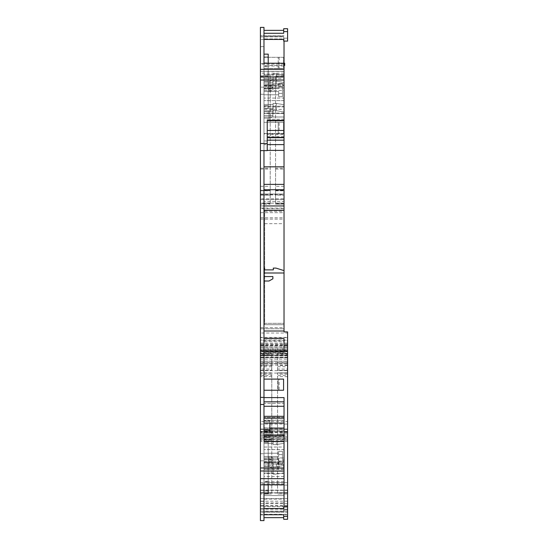 <?xml version="1.0" encoding="UTF-8"?>
<svg xmlns="http://www.w3.org/2000/svg" width="548" height="548" viewBox="0 0 548 548"><rect width="100%" height="100%" fill="white"/><g stroke="black" fill="none" stroke-linecap="round" stroke-linejoin="round"><path stroke-width="0.41" stroke-dasharray="2.74 2.06" d="M263.978 62.869L268.212 62.869L268.212 66.267L263.978 66.267L263.978 38.935L263.978 418.179M263.978 66.267L263.978 61.883M287.584 31.613L283.7 31.613L283.7 28.702L283.7 33.277L283.7 28.702L283.7 33.277L283.7 31.613L287.584 31.613L283.7 31.613L283.7 28.702L287.584 28.702L283.7 28.702L287.584 28.702L287.584 41.107L287.584 28.702L287.584 41.107L287.584 28.702L287.584 41.107L287.584 28.702L287.584 41.107L283.7 41.107L283.7 39.442L263.978 39.442L263.978 36.531L263.978 150.632L267.232 150.632L267.232 136.603L267.232 140.165L284.022 140.165L284.022 116.977L263.978 116.977M263.978 39.442L283.7 39.442L283.7 36.531L283.7 41.107L283.7 36.531L283.7 38.196L287.584 38.196L283.7 38.196L283.7 41.107L287.584 41.107L283.7 41.107L283.7 39.442L263.978 39.442L263.978 27.4L260.416 27.4L263.978 27.4L260.416 27.4L260.416 64.137L284.022 64.137L284.022 65.993L268.212 65.993L268.212 105.634L263.978 105.634L263.978 108.483L263.978 54.142L263.978 108.483L263.978 54.142L263.978 108.483L263.978 54.142L263.978 105.634L268.212 105.634L268.212 108.483L263.978 108.483L268.212 108.483L268.212 105.634L268.212 108.483L263.978 108.483L268.212 108.483L268.212 66.267M269.904 423.077L269.904 421.35L263.978 421.35L263.978 441.373M263.978 421.35L263.978 418.419L284.022 418.179M263.978 423.077L284.022 423.042L284.022 420.145L263.978 420.145M287.584 516.387L283.7 516.387L287.584 516.387L283.7 516.387L283.7 519.299L287.584 519.299L283.7 519.299L283.7 514.723L283.7 517.634L263.978 517.634L263.978 483.863L284.022 483.863L284.022 481.808L268.212 481.808L268.212 442.366L263.978 442.366L268.212 442.366L268.212 441.64L263.978 441.64L263.978 483.863L260.416 483.863L260.416 512.277L287.584 512.277L287.584 506.893L287.584 519.299L287.584 506.893L287.584 519.299L287.584 506.893L287.584 519.299L287.584 506.893L287.584 519.299L283.7 519.299L283.7 517.634L263.978 517.634L263.978 520.6L263.978 486.117M283.7 517.634L283.7 514.723L283.7 519.299L283.7 516.387L283.7 519.299L283.7 517.634L263.978 517.634L263.978 520.6L260.416 520.6L260.416 484.48L260.416 520.6L260.416 484.48L263.978 484.48L260.416 484.48L260.416 520.6L260.416 484.48L260.416 520.6L263.978 520.6L260.416 520.6L260.416 483.863M263.978 517.634L263.978 441.64M263.978 467.965L263.978 462.17L263.978 467.965L284.022 467.965L284.022 462.17L284.022 467.965M263.978 104.435L263.978 113.511L263.978 111.71L263.978 113.511L284.022 113.511L284.022 104.743L276.377 103.408L276.377 110.682L284.022 112.025L284.022 113.511L284.022 104.743L276.377 103.408L276.377 110.682L273.11 110.682L273.11 111.71L263.978 111.71L263.978 113.511L284.022 113.511L284.022 104.743L276.377 103.408L276.377 110.682L284.022 112.025L284.022 113.511L284.022 104.743L276.377 103.408L276.377 110.682L273.11 110.682L273.11 111.71L263.978 111.71L263.978 104.435L263.978 113.511L284.022 113.511L284.022 112.025L276.377 110.682L273.11 110.682L273.11 111.71L263.978 111.71L263.978 104.435L263.978 113.511L284.022 113.511L284.022 112.025L276.377 110.682L273.11 110.682L273.11 111.71L263.978 111.71L263.978 104.435L263.978 113.511L263.978 104.435L273.11 104.435L273.11 111.71L273.11 103.408L276.377 103.408L273.11 103.408L273.11 104.435L263.978 104.435L273.11 104.435L273.11 103.408L276.377 103.408L273.11 103.408L273.11 104.435L263.978 104.435M263.978 437.146L263.978 429.872L269.027 429.872L263.978 429.872L269.027 429.872L269.027 437.146L269.027 429.872L272.883 431.153L269.027 429.872L269.027 437.146L263.978 437.146L263.978 429.872L269.027 429.872L272.883 431.153L269.027 429.872L269.027 437.146L263.978 437.146L263.978 429.872L263.978 437.146L269.027 437.146L272.883 438.434L269.027 437.146L272.883 438.434L269.027 437.146L263.978 437.146L263.978 439.715L263.978 432.44L272.883 432.44L272.883 431.153L272.883 439.715L272.883 431.153L272.883 439.715L272.883 432.44L263.978 432.44L272.883 432.44L272.883 439.715L272.883 432.44L263.978 432.44L263.978 437.146M263.978 443.565L263.978 434.489L284.022 434.489L284.022 443.257L284.022 441.77L263.978 441.77L263.978 434.489L284.022 434.489L284.022 441.77L263.978 441.77L263.978 434.489L284.022 434.489L284.022 443.257L276.377 444.592L284.022 443.257L284.022 441.77L263.978 441.77L263.978 434.489L284.022 434.489L284.022 441.77L263.978 441.77L263.978 434.489L263.978 436.29L263.978 434.489L263.978 436.29L273.11 436.29L263.978 436.29L273.11 436.29L273.11 443.565L273.11 436.29L273.11 437.318L276.377 437.318L284.022 435.975L284.022 434.489L284.022 435.975L276.377 437.318L273.11 437.318L273.11 436.29L263.978 436.29L263.978 443.565L263.978 436.29L263.978 443.565L263.978 441.77L263.978 443.565L273.11 443.565L273.11 436.29L273.11 437.318L276.377 437.318L284.022 435.975L284.022 434.489L284.022 435.975L276.377 437.318L273.11 437.318L273.11 436.29L273.11 444.592L276.377 444.592L276.377 437.318L276.377 444.592L276.377 437.318L276.377 444.592L273.11 444.592L273.11 443.565L263.978 443.565L273.11 443.565L273.11 444.592L276.377 444.592L284.022 443.257L276.377 444.592L273.11 444.592L273.11 443.565L263.978 443.565M263.978 459.388L278.679 459.388L263.978 459.388L278.679 459.388L278.679 464.588L278.679 459.388L278.679 464.588L282.46 464.588L278.679 464.588L278.679 459.388L278.679 464.588L278.679 459.388L278.679 464.588L282.46 464.588L278.679 464.588L278.679 461.313L282.46 461.313L278.679 461.313L282.46 461.313L278.679 461.313L278.679 459.388L263.978 459.388L263.978 453.223L278.679 453.223L263.978 453.223L278.679 453.223L263.978 453.223L263.978 456.498L278.679 456.498L263.978 456.498L278.679 456.498L278.679 451.299L278.679 456.498L278.679 451.299L282.46 451.299L278.679 451.299L278.679 456.498L278.679 451.299L278.679 456.498L278.679 451.299L282.46 451.299L278.679 451.299L278.679 454.573L282.46 454.573L278.679 454.573L282.46 454.573L282.46 464.588L282.46 451.299L282.46 464.588L282.46 451.299L282.46 464.588L282.46 451.299L282.46 464.588L282.46 451.299L282.46 454.573L278.679 454.573L278.679 456.498L263.978 456.498L263.978 453.223L263.978 469.239L263.978 453.223L263.978 462.663L263.978 453.223L263.978 459.388L269.027 459.395L263.978 459.395L269.027 459.395L269.027 466.67L269.027 459.395L272.883 460.676L269.027 459.395L269.027 466.67L263.978 466.67L269.027 466.67L263.978 466.67L269.027 466.67L272.883 467.958L269.027 466.67L272.883 467.958L269.027 466.67L269.027 456.484L272.883 457.765L272.883 467.958L272.883 460.676L269.027 459.395M263.978 462.902L263.978 473.088L263.978 464.012L284.022 464.012L284.022 472.78L284.022 461.101L284.022 462.587L276.377 463.93L273.11 463.93L273.11 462.902L263.978 462.902L263.978 473.088L263.978 464.012L284.022 464.012L284.022 471.294L263.978 471.294L263.978 464.012L284.022 464.012L284.022 471.294L263.978 471.294L263.978 464.012M263.978 276.562L263.978 281.014L269.027 281.014L272.883 278.788L272.883 276.562L263.978 276.562L263.978 281.014M263.978 273L263.978 268.095L263.978 273L284.022 273L284.022 270.609L275.939 268.095L273.329 268.095L273.315 269.883L264.65 269.883L264.65 268.095L263.978 268.095M263.978 81.33L263.978 94.777L263.978 85.337L263.978 94.777L263.978 85.337L263.978 94.777L263.978 86.036L263.978 94.777L263.978 91.502L269.027 91.516L272.883 90.235L272.883 78.761L263.978 78.761L263.978 88.605L263.978 78.761L263.978 81.33L269.027 81.33L263.978 81.33L263.978 78.761L263.978 86.036L272.883 86.036L272.883 87.324L269.027 88.605L263.978 88.605L278.679 88.612L278.679 85.337L263.978 85.337L278.679 85.337L263.978 85.337L278.679 85.337L278.679 83.412L278.679 88.612L278.679 83.412L278.679 88.612L263.978 88.612L278.679 88.612L278.679 83.412L278.679 88.612L278.679 83.412L282.46 83.412L282.46 93.427L278.679 93.427L278.679 96.701L278.679 94.777L263.978 94.777L278.679 94.777L263.978 94.777L278.679 94.777L278.679 91.502L278.679 96.701L278.679 91.502L263.978 91.502L263.978 78.761L263.978 86.036L272.883 86.036L272.883 78.761L263.978 78.761L263.978 81.33L269.027 81.33L269.027 88.605L269.027 81.33L272.883 80.042L269.027 81.33L263.978 81.33M276.377 84.07L273.11 84.07L273.11 85.098L263.978 85.098L263.978 74.912L263.978 83.988L284.022 83.988L284.022 75.22L276.377 73.884L276.377 81.159L284.022 82.501L284.022 83.988L263.978 83.988L263.978 74.912L263.978 76.706L284.022 76.706L284.022 75.22L276.377 73.884L276.377 81.159L273.11 81.159L273.11 82.186L263.978 82.186L273.11 82.186L263.978 82.186L263.978 74.912L263.978 76.706L284.022 76.706L284.022 75.22L276.377 73.884L276.377 84.07L284.022 85.413L284.022 86.899L263.978 86.899L263.978 76.706L284.022 76.706L284.022 86.899M263.978 110.854L263.978 118.128L263.978 108.285L263.978 115.559L272.883 115.559L272.883 116.847L269.027 118.128L263.978 118.128L269.027 118.128L263.978 118.128L269.027 118.128L269.027 110.854L263.978 110.854L269.027 110.854L269.027 118.128L272.883 116.847L272.883 108.285L263.978 108.285L263.978 110.854L269.027 110.854L269.027 118.128L272.883 116.847L272.883 115.559L263.978 115.559L272.883 115.559L272.883 108.285L272.883 116.847L269.027 118.128L269.027 110.854L272.883 109.566L272.883 108.285L272.883 115.559L263.978 115.559L263.978 108.285L263.978 110.854L269.027 110.854L272.883 109.566L272.883 108.285L263.978 108.285L263.978 110.854M263.978 80.035L263.978 85.831L263.978 80.035L284.022 80.035L284.022 85.831L284.022 80.035M263.978 108.285L263.978 115.559L263.978 108.285L272.883 108.285L272.883 109.566L269.027 110.854L272.883 109.566L272.883 108.285L263.978 108.285M263.978 85.098L263.978 86.899M263.978 46.635L263.978 39.511L263.978 46.635L263.978 39.511L263.978 46.635L263.978 39.511L263.978 46.635L263.978 39.511L263.978 46.635L260.416 46.635L260.416 39.511L260.416 46.635L260.416 39.511L260.416 46.635L260.416 39.511L260.416 46.635L260.416 39.511L260.416 46.635L263.978 46.635M263.978 82.186L263.978 74.912L273.11 74.912L263.978 74.912L263.978 76.706L284.022 76.706L284.022 75.22L276.377 73.884L276.377 81.159L284.022 82.501L284.022 83.988L284.022 76.706L284.022 83.988L263.978 83.988M263.978 94.29L263.978 87.166L263.978 94.29L263.978 87.166L263.978 94.29L263.978 87.166L263.978 94.29L263.978 87.166L263.978 94.29L260.416 94.29L260.416 87.166L260.416 94.29L260.416 87.166L260.416 94.29L260.416 87.166L260.416 94.29L260.416 87.166L260.416 94.29L263.978 94.29M263.978 453.71L263.978 460.834L263.978 453.71L263.978 460.834L263.978 453.71L263.978 460.834L263.978 453.71L263.978 460.834L263.978 453.71L260.416 453.71L260.416 460.834L263.978 460.834L260.416 460.834L260.416 453.71L263.978 453.71L260.416 453.71L260.416 460.834L260.416 453.71L260.416 460.834L263.978 460.834L260.416 460.834L260.416 453.71L263.978 453.71M263.978 491.008L263.978 439.517L263.978 493.858L263.978 439.517L263.978 493.858L263.978 439.517L263.978 491.008L268.212 491.008L268.212 493.858L263.978 493.858L268.212 493.858L268.212 439.517L263.978 439.517L268.212 439.517L268.212 491.008L263.978 491.008L268.212 491.008L268.212 493.858L268.212 439.517L263.978 439.517M263.978 508.489L263.978 501.365L263.978 508.489L263.978 501.365L263.978 508.489L263.978 501.365L263.978 508.489L263.978 501.365L263.978 508.489L260.416 508.489L260.416 501.365L263.978 501.365L260.416 501.365L260.416 508.489L263.978 508.489L260.416 508.489L260.416 501.365L260.416 508.489L260.416 501.365L263.978 501.365L260.416 501.365L260.416 508.489L263.978 508.489M263.978 122.348L263.978 133.486L263.978 122.348L278.22 122.348L278.22 133.486L263.978 133.486L283.576 133.486L283.576 122.348L263.978 122.348M263.978 457.943L263.978 469.074L263.978 457.943L283.576 457.943L283.576 469.074L263.978 469.074L278.22 469.074L278.22 457.943L263.978 457.943M263.978 379.106L263.978 390.245L263.978 379.106L278.22 379.106L278.22 390.245L263.978 390.245M263.978 68.459L263.978 57.321L263.978 68.459L283.576 68.459L283.576 57.321L263.978 57.321L283.576 57.321L283.576 68.459L263.978 68.459M284.022 420.145L284.022 401.821L284.022 403.383L263.978 403.383L263.978 397.595L263.978 403.383L263.978 397.595L263.978 403.383L284.022 403.383L284.022 397.595M267.232 150.405L284.022 150.405L284.022 144.617L284.022 150.405L284.022 144.617L263.978 144.617L263.978 150.405L263.978 144.617L263.978 150.405L263.978 144.617L267.232 144.617M284.022 205.952L263.978 205.952M284.022 189.724L263.978 189.724M284.022 65.993L284.022 38.935L263.978 38.935L284.022 38.935L284.022 140.165M284.022 100.62L263.978 100.62L284.022 100.62M284.022 87.961L263.978 87.961L284.022 87.961M268.212 62.869L268.212 65.993M268.212 66.698L263.978 66.698M283.7 36.531L263.978 36.531L283.7 36.531L283.7 41.107L283.7 38.196L287.584 38.196L283.7 38.196L283.7 36.531L263.978 36.531L283.7 36.531L283.7 39.442L283.7 36.531M283.7 30.366L283.7 33.277L283.7 28.702L283.7 30.366L263.978 30.366M263.978 33.277L283.7 33.277L263.978 33.277L283.7 33.277L283.7 31.613M260.416 63.027L260.416 27.4L260.416 63.027M263.978 63.52L260.416 63.52M284.686 63.239L284.686 65.438L263.978 65.438M263.978 78.652L284.022 78.652L284.022 63.253M284.022 116.977L284.022 106.887L263.978 106.887L284.022 106.887L284.022 78.652M267.232 140.966L263.978 140.966L267.232 140.966M269.904 428.091L263.978 428.091M269.904 430.851L269.904 429.262L263.978 429.262M269.904 421.35L269.904 420.624L263.978 420.624M284.022 406.28L263.978 406.28M284.022 401.821L263.978 401.821M269.904 429.262L269.904 420.624M284.022 423.077L284.022 417.412L263.978 417.412L284.022 417.412L284.022 432.578L263.978 432.578M263.978 436.598L284.022 436.598L284.022 432.578M284.022 436.598L284.022 441.078L263.978 441.078M284.022 483.863L284.022 449.572L263.978 449.572L284.022 449.572L284.022 441.078M284.022 469.348L263.978 469.348M284.022 482.562L263.978 482.562M263.978 508.558L283.7 508.558L283.7 511.469L263.978 511.469L283.7 511.469L263.978 511.469L283.7 511.469L283.7 506.893L283.7 511.469L283.7 508.558L263.978 508.558L283.7 508.558L283.7 506.893L283.7 511.469L283.7 506.893L283.7 509.804L287.584 509.804L283.7 509.804L287.584 509.804L283.7 509.804L283.7 506.893L287.584 506.893M283.7 516.387L283.7 514.723L263.978 514.723M260.416 484.48L263.978 484.48M268.212 481.302L263.978 481.302M268.212 441.64L263.978 441.537M268.212 441.537L268.212 439.338L263.978 439.338M268.212 439.338L268.212 481.76L263.978 481.76M268.212 481.76L268.212 485.028L263.978 485.028M268.212 481.808L268.212 485.028M263.978 508.715L284.022 508.715L263.978 508.715M284.022 481.808L284.022 508.715L284.022 502.927L263.978 502.927M287.584 349.487L260.416 349.487L260.416 340.733L287.584 340.733L287.584 357.734L287.584 351.268L260.416 351.104L287.584 351.104L287.584 363.536L287.584 347.09L287.584 514.949L287.584 490.364L287.584 512.277L284.022 512.277L284.022 495.577L263.978 495.577L284.022 495.577L284.022 502.927M263.978 351.939L284.022 351.939L284.022 338.582L263.978 338.582M284.022 430.776L263.978 430.776L284.022 430.776M284.022 328.779L260.416 328.779L284.022 328.779L260.416 328.779L260.416 327.67L284.022 327.67L284.022 331.006L263.978 331.006M284.022 210.309L263.978 210.309M263.978 462.17L284.022 462.17M263.978 106.23L284.022 106.23L263.978 106.23M263.978 439.715L272.883 439.715L263.978 439.715M263.978 459.053L272.883 459.053L272.883 469.239L263.978 469.239L272.883 469.239L263.978 469.239L272.883 469.239L272.883 460.676L272.883 461.964L272.883 460.676L272.883 461.964L263.978 461.964L272.883 461.964L272.883 469.239L272.883 460.676M273.11 463.93L273.11 474.116L273.11 466.841L273.11 474.116L273.11 473.088L263.978 473.088L273.11 473.088L273.11 474.116L276.377 474.116L273.11 474.116L273.11 473.088L263.978 473.088L273.11 473.088L273.11 474.116L276.377 474.116L284.022 472.78L276.377 474.116L273.11 474.116L273.11 465.814L263.978 465.814L273.11 465.814L273.11 473.088L273.11 465.814L273.11 466.841L276.377 466.841L284.022 465.499L284.022 464.012L284.022 465.499L276.377 466.841L284.022 465.499L284.022 464.012M284.022 270.609L284.022 273M272.883 461.964L272.883 469.239L272.883 461.964L263.978 461.964M273.11 466.841L276.377 466.841L273.11 466.841L273.11 465.814L263.978 465.814M284.022 462.587L284.022 472.78L284.022 471.294L263.978 471.294L284.022 471.294L284.022 472.78L276.377 474.116L284.022 472.78L284.022 465.499M273.11 462.902L273.11 465.814M273.11 84.07L273.11 85.098M276.377 81.159L273.11 81.159L273.11 73.884L273.11 81.159L273.11 73.884L276.377 73.884L273.11 73.884L273.11 74.912L263.978 74.912L273.11 74.912L273.11 73.884L276.377 73.884L273.11 73.884L273.11 82.186L273.11 81.159L276.377 81.159L284.022 82.501L284.022 83.988M263.978 88.947L272.883 88.947L272.883 78.761L272.883 87.324L269.027 88.605L269.027 81.33L272.883 80.042L272.883 78.761L272.883 87.324L269.027 88.605M263.978 461.101L284.022 461.101M272.883 459.053L272.883 457.765M263.978 456.484L269.027 456.484M263.978 85.831L284.022 85.831M272.883 88.947L272.883 90.235M272.883 78.761L263.978 78.761L272.883 78.761L272.883 87.324L272.883 78.761M269.027 91.516L269.027 81.33L272.883 80.042L272.883 87.324M263.978 39.511L260.416 39.511L263.978 39.511M273.11 81.159L273.11 82.186M263.978 87.166L260.416 87.166L263.978 87.166M278.679 462.663L263.978 462.663L278.679 462.663M263.978 88.612L278.679 88.612L278.679 86.687L282.46 86.687L278.679 86.687L282.46 86.687L282.46 96.701L278.679 96.701L282.46 96.701L278.679 96.701L282.46 96.701L282.46 83.412L282.46 96.701L282.46 83.412L282.46 96.701L282.46 86.687L278.679 86.687L278.679 83.412L282.46 83.412L282.46 93.427L278.679 93.427L278.679 96.701L278.679 91.502L278.679 96.701L278.679 91.502L263.978 91.502L278.679 91.502L278.679 93.427L282.46 93.427L278.679 93.427L278.679 91.502L263.978 91.502M282.46 83.412L278.679 83.412L282.46 83.412L282.46 86.687L282.46 83.412M268.212 54.142L268.212 108.483L268.212 56.992L263.978 56.992L268.212 56.992L268.212 54.142L263.978 54.142L268.212 54.142L268.212 105.634L263.978 105.634L268.212 105.634L268.212 108.483L268.212 63.239M268.212 484.761L268.212 442.366L263.978 442.366L268.212 442.366L268.212 439.517L268.212 491.008M268.212 56.992L263.978 56.992M260.416 460.834L260.416 453.71L260.416 460.834M268.212 439.517L268.212 493.858M279.124 122.348L278.22 122.348L278.22 133.486L283.576 133.486L283.576 122.348L279.124 122.348L279.124 133.486M279.124 469.074L278.22 469.074L278.22 457.943L283.576 457.943L283.576 469.074L279.124 469.074L279.124 457.943M279.124 390.245L278.22 390.245L278.22 379.106L283.576 379.106L283.576 390.245L279.124 390.245L279.124 379.106M278.22 68.459L278.22 57.321L278.22 68.459M260.416 508.489L260.416 501.365L260.416 508.489M263.978 86.036L272.883 86.036M284.022 144.617L284.022 150.405M284.022 331.006L284.022 331.896L287.584 331.896L287.584 333.026L260.416 333.026L260.416 328.779M284.022 327.67L284.022 198.808L260.416 198.808L260.416 190.553L270.212 190.553L270.212 195.17L270.212 75.809L260.416 75.809L260.416 204.164L270.212 204.164L260.416 204.164L260.416 190.553M260.416 190.8L270.212 190.8L270.212 204.164L270.212 75.809L260.416 75.809L260.416 208.617L260.416 205.966L284.022 205.966L284.022 208.617L284.022 198.808M284.022 205.966L284.022 41.107M284.022 63.239L284.022 64.137M284.022 210.007L284.022 324.676L284.022 323.341L264.65 323.341L264.65 324.676L264.65 210L264.65 323.341L284.022 323.341L284.022 210.007L264.65 210.007M275.562 203.103L275.562 204.164L284.022 204.164L275.562 204.164L275.562 190.266L284.022 190.266L284.022 204.164L284.022 203.103L275.562 203.103L275.562 75.809L275.562 168.222L284.022 168.222L284.022 75.809L275.562 75.809L284.022 75.809L284.022 203.103M284.022 186.306L275.562 186.306L275.562 195.17L284.022 195.17L275.562 195.17L275.562 190.266L284.022 190.266L284.022 195.17L284.022 168.222M284.022 98.078L284.022 90.502L284.022 98.078L263.978 98.078L263.978 90.502L284.022 90.502M284.022 201.623L284.022 194.054L284.022 201.623L263.978 201.623L263.978 194.054L284.022 194.054L260.416 194.054L284.022 194.054M260.416 205.966L260.416 35.723L284.022 35.723L260.416 35.723L260.416 64.137M260.416 327.67L260.416 205.856L284.022 205.856L260.416 205.856L260.416 203.185L284.022 203.185M260.416 340.733L260.416 333.026M260.416 349.487L260.416 350.604L287.584 350.604L260.416 350.604L260.416 351.193L287.584 351.193M287.584 354.919L260.416 354.919L260.416 351.193M260.416 354.919L260.416 355.501L287.584 355.501L260.416 355.501L260.416 357.734L287.584 357.734L260.416 357.734L260.416 355.81L287.584 355.81M260.416 351.268L260.416 355.81M260.416 351.104L260.416 352.885L287.584 352.885M287.584 353.316L260.416 353.316L260.416 352.885M260.416 353.316L260.416 363.591L260.416 359.139L287.584 359.139M287.584 357.358L260.416 357.358L260.416 359.139M260.416 357.358L260.416 354.207L287.584 354.207M287.584 351.754L260.416 351.754L260.416 354.207M260.416 351.761L287.584 351.494M287.584 365.098L260.416 365.098L260.416 351.494M260.416 347.09L287.584 347.09L260.416 347.09M260.416 365.098L260.416 514.284L287.584 514.284M287.584 509.174L260.416 509.174L260.416 514.284M260.416 509.174L260.416 490.371L260.416 512.277L284.022 512.277L284.022 506.893M260.416 203.185L260.416 198.808M260.416 375.373L260.416 435.167L260.416 372.907L260.416 375.373L271.774 375.373L271.774 372.825L260.416 372.825L271.774 372.907L271.774 374.161L260.416 374.161M260.416 435.249L271.774 435.167L260.416 435.249M260.416 421.535L260.416 361.18L260.416 373.106L287.584 373.106L287.584 361.159L287.584 431.714L260.416 431.721L260.416 421.535L287.584 421.535M260.416 361.159L287.584 361.18L260.416 361.159M260.416 373.106L260.416 431.701L287.584 431.701L287.584 373.106M260.416 362.447L260.416 353.857L260.416 362.447L271.774 362.447L271.774 353.713L260.416 353.713L271.774 353.857L271.774 355.049L260.416 355.049M260.416 370.38L271.774 370.304L260.416 370.38M271.774 439.023L271.774 437.77L260.416 437.688L271.774 437.688L271.774 492.673L260.416 492.673L260.416 494.008L260.416 437.77L260.416 492.673L271.774 492.673L271.774 494.008L260.416 494.008L271.774 494.008L271.774 439.023L260.416 439.023M287.584 490.124L260.416 490.124L260.416 429.365L260.416 438.818L287.584 438.818L287.584 429.365L287.584 492.796L287.584 438.818M260.416 492.796L287.584 492.782L260.416 492.796M260.416 490.124L260.416 438.818M260.416 350.062L260.416 337.41L260.416 340.082L287.584 340.082L287.584 351.843L260.416 351.843L260.416 350.062L287.584 350.062L287.584 337.41L260.416 337.41M287.584 344.041L260.416 344.041L260.416 340.082M260.416 344.041L260.416 351.843M284.022 134.678L284.022 130.451L284.022 134.678L267.232 134.678L267.232 140.165M284.022 117.005L284.022 109.436L284.022 117.005L263.978 117.005L263.978 109.436L284.022 109.436M267.232 134.678L267.232 127.451M267.232 120.786L267.232 120.341M267.232 130.451L267.232 137.404L267.232 130.451M284.022 439.462L284.022 447.031L284.022 439.462L263.978 439.462L263.978 447.031L284.022 447.031M284.022 506.708L284.022 499.139L284.022 506.708L263.978 506.708L263.978 499.139L284.022 499.139M284.022 349.049L284.022 341.473L284.022 349.049L263.978 349.049L263.978 341.473L284.022 341.473M284.022 420.309L284.022 427.878L284.022 420.309L263.978 420.309L263.978 427.878L284.022 427.878M260.416 363.536L287.584 363.536L260.416 363.591M287.584 340.733L287.584 333.026M277.562 435.249L287.584 435.249L287.584 372.825L277.562 372.825L277.562 435.249L277.562 372.825M277.562 372.907L287.584 372.907L287.584 375.373L277.562 375.373M277.562 435.167L287.584 435.167L287.584 375.373M277.562 437.77L287.584 437.77L287.584 492.673L287.584 437.688L277.562 437.688L277.562 494.008L277.562 437.688M287.584 494.008L287.584 492.673L287.584 494.008L277.562 494.008L287.584 494.008M277.562 362.447L277.562 370.386L287.584 370.386L287.584 366.735L277.562 366.735L277.562 353.713L277.562 362.447L287.584 362.447L287.584 353.713L277.562 353.713M277.562 353.857L287.584 353.857L287.584 366.735M287.584 362.447L287.584 369.044L277.562 369.044M277.562 370.386L287.584 370.304L287.584 369.044M260.416 351.679L287.584 351.679L287.584 350.062M260.416 337.657L287.584 337.657L287.584 340.082M273.11 103.408L273.11 110.682L273.11 103.408M284.022 112.025L284.022 104.743L284.022 112.025M273.11 444.592L273.11 437.318L273.11 444.592M284.022 435.975L284.022 443.257L284.022 435.975M276.377 463.93L276.377 466.841M284.022 82.501L284.022 85.413M272.883 109.566L272.883 116.847L272.883 109.566M279.124 57.321L279.124 68.459M260.416 199.623L284.022 199.623L260.416 199.623M284.022 208.617L260.416 208.617M260.416 71.35L284.022 71.35L260.416 71.35M284.022 324.676L264.65 324.676L284.022 324.676M275.562 186.306L275.562 168.222M263.978 90.502L263.978 98.078M263.978 194.054L263.978 201.623M287.584 498.529L260.416 498.529L287.584 498.529M287.584 345.418L260.416 345.418M271.774 375.373L271.774 433.913L260.416 433.913M271.774 374.161L271.774 433.913M260.416 424.07L287.584 424.07M271.774 355.049L271.774 370.304L271.774 369.044L260.416 369.044M271.774 362.447L271.774 369.044M260.862 429.365L287.584 429.365L260.862 429.365M270.212 190.8L270.212 190.266L260.416 190.266L270.212 190.553M260.862 195.17L270.212 195.17L260.862 195.17M260.416 186.306L270.212 186.306M263.978 109.436L263.978 117.005M263.978 447.031L263.978 439.462M263.978 499.139L263.978 506.708M263.978 341.473L263.978 349.049M263.978 427.878L263.978 420.309M277.562 370.304L277.562 366.735M284.022 71.473L263.978 71.473M284.022 74.555L263.978 74.555M284.022 113.046L263.978 113.046M284.022 133.931L263.978 133.931M284.022 136.603L267.232 136.603M284.022 473.445L263.978 473.445M284.022 476.527L263.978 476.527M260.416 219.104L284.022 219.104M260.416 217.775L284.022 217.775M260.416 212.672L284.022 212.672M270.212 194.883L275.562 194.883M260.416 194.581L284.022 194.581M260.416 208.089L284.022 208.089M284.022 73.151L260.416 73.151M260.416 36.832L284.022 36.832M264.65 211.336L284.022 211.336M264.65 223.673L284.022 223.673M284.022 203.637L275.562 203.637M275.562 190.8L284.022 190.8M275.562 190.553L284.022 190.553M275.562 169.079L284.022 169.079M275.562 76.528L284.022 76.528M287.584 511.168L260.416 511.168M260.416 493.036L287.584 493.036M287.584 490.371L260.416 490.371L287.584 490.364M287.584 501.201L260.416 501.201M287.584 503.544L260.416 503.544M287.584 506.126L260.416 506.126M287.584 514.949L260.416 514.949L287.584 514.949M287.584 505.393L260.416 505.393M287.584 357.166L260.416 357.166M287.584 348.076L260.416 348.076M260.416 350.378L287.584 350.378M260.416 351.145L287.584 351.145M287.584 362.29L260.416 362.29M287.584 355.768L260.416 355.768M287.584 357.734L260.416 357.734M287.584 355.501L260.416 355.501M287.584 350.604L260.416 350.604M260.416 345.939L287.584 345.939M271.774 376.634L260.416 376.634M271.774 432.701L260.416 432.701M271.774 431.44L260.416 431.44M260.416 429.043L287.584 429.043M260.416 363.831L287.584 363.831M260.416 370.681L287.584 370.681M271.774 366.735L260.416 366.735M271.774 365.482L260.416 365.482M271.774 440.243L260.416 440.243M271.774 441.496L260.416 441.496M260.416 485.131L287.584 485.131M260.416 482.61L287.584 482.61M260.416 432.036L287.584 432.036M260.416 436.297L287.584 436.297M270.212 203.637L260.416 203.637M260.416 169.079L270.212 169.079M260.416 168.222L270.212 168.222M260.416 76.528L270.212 76.528M270.212 203.103L260.416 203.103M260.416 345.651L287.584 345.651M260.416 343.089L287.584 343.089M287.584 344.706L260.416 344.706M287.584 374.161L277.562 374.161M287.584 376.634L277.562 376.634M287.584 433.913L277.562 433.913M287.584 432.701L277.562 432.701M287.584 431.44L277.562 431.44M287.584 439.023L277.562 439.023M287.584 440.243L277.562 440.243M287.584 441.496L277.562 441.496M287.584 492.673L277.562 492.673L287.584 492.673M287.584 365.482L277.562 365.482M287.584 355.049L277.562 355.049M264.65 210L284.022 210M267.232 119.231L284.022 119.231"/><path stroke-width="0.82" d="M263.978 63.52L263.978 61.883M263.978 63.239L263.978 27.4L260.416 27.4L260.416 77.008L284.022 77.008L284.022 63.253L284.686 63.239L263.978 63.239M260.416 470.992L284.022 470.992L284.022 484.761L263.978 484.761L263.978 520.6L260.416 520.6L260.416 467.965L284.022 467.965L284.022 441.373L263.978 441.373L263.978 150.632L267.232 150.632L267.232 120.341L284.022 120.341L284.022 77.008M263.978 486.117L263.978 484.48M267.232 150.405L284.022 150.405L284.022 205.952L263.978 205.952M284.022 189.724L263.978 189.724M284.022 184.395L263.978 184.395M284.022 166.832L263.978 166.832M267.232 137.404L284.022 137.404L284.022 150.405M283.7 30.366L263.978 30.366M287.584 28.702L283.7 28.702L283.7 31.613L287.584 31.613L287.584 28.702M287.584 31.613L287.584 41.107L283.7 41.107L283.7 39.442L263.978 39.442M263.978 33.277L283.7 33.277L283.7 31.613M284.022 65.445L284.686 65.445L284.686 63.253M260.416 467.965L260.416 150.632L263.978 150.632M260.416 397.369L263.978 397.369M260.416 404.499L263.978 404.499M263.978 418.179L284.022 418.179L284.022 441.373M284.022 428.091L269.904 428.091M269.904 423.077L269.904 430.851L263.978 430.851M284.022 418.179L284.022 416.316L263.978 416.316M263.978 406.28L284.022 406.28L284.022 416.316M284.022 406.28L284.022 401.821L263.978 401.821M283.7 516.387L287.584 516.387L287.584 519.299L283.7 519.299L283.7 514.723L263.978 514.723M283.7 517.634L263.978 517.634M287.584 516.387L287.584 506.893L283.7 506.893L283.7 508.558L263.978 508.558M287.584 506.893L287.584 331.896L284.022 331.896L284.022 331.006L263.978 331.006M263.978 338.582L284.022 338.582L284.022 351.939L263.978 351.939M284.022 205.952L284.022 331.006M284.022 210.309L263.978 210.309M263.978 276.562L272.883 276.562L272.883 278.788L269.027 281.014L263.978 281.014M284.022 273L263.978 273M284.022 270.609L275.939 268.095L273.329 268.095L273.315 269.883L264.65 269.883L264.65 268.095L263.978 268.095M263.978 54.142L268.212 54.142L268.212 63.239M268.212 484.761L268.212 493.858L263.978 493.858M263.978 379.106L283.576 379.106L283.576 390.245L263.978 390.245M284.022 397.595L263.978 397.595L284.022 397.595L284.022 401.821M267.232 144.617L284.022 144.617M284.022 41.107L284.022 63.239M260.416 150.632L260.416 77.008M284.022 120.341L284.022 120.786L267.232 120.738M267.232 130.451L284.022 130.451L284.022 120.786L267.232 120.786L267.232 127.451M260.416 143.501L267.232 143.501M284.022 470.992L284.022 467.965M284.022 484.761L284.022 506.893M260.416 80.035L284.022 80.035M267.232 140.165L284.022 140.165M284.022 130.451L284.022 137.404M260.416 69.343L284.022 69.343M284.022 435.516L263.978 435.516M260.416 478.657L284.022 478.657M267.232 137.719L284.022 137.719M284.022 423.077L263.978 423.077"/></g></svg>
